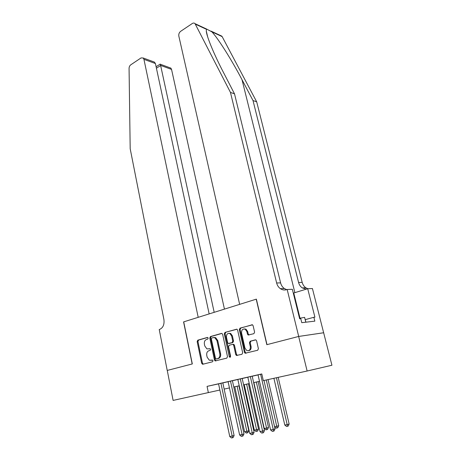 <?xml version="1.0" encoding="UTF-8"?>
<svg xmlns="http://www.w3.org/2000/svg" width="461" height="461" viewBox="0 0 461 461"><rect width="100%" height="100%" fill="white"/><g stroke="black" fill="none" stroke-linecap="round" stroke-linejoin="round"><path stroke-width="0.69" d="M208.211 338.097L207.392 337.435L197.804 340.172L197.158 341.618L201.664 363.262L202.823 364.248L212.556 361.764L213.022 360.738L212.533 360.081L209.352 360.237L207.156 357.235L206.77 355.408C206.447 353.005 207.15 351.449 208.879 350.74L210.141 350.4L210.608 349.375L210.141 348.729L206.891 348.891L204.782 345.963L204.402 344.154C204.085 341.768 204.782 340.212 206.493 339.48L207.75 339.123L208.211 338.097M253.873 333.689L254.599 332.139L253.124 325.731L252.501 324.838L240.037 328.117L239.334 329.644L244.422 352.302L245.114 353.247L257.676 350.262L258.408 348.712L256.61 340.881L255.947 339.953L255.29 339.872L250.162 341.244L249.441 342.782L250.317 346.637C250.479 349.79 249.303 351.098 246.779 350.556L244.941 348.038L241.581 333.101C241.443 329.897 242.653 328.601 245.212 329.212L246.906 331.615L247.471 334.11L248.122 335.014L253.873 333.689M167.216 370.437L192.185 363.977L183.576 321.905L198.201 317.329L143.936 59.342L143.244 58L141.026 57.93L130.768 64.817C129.685 65.652 129.115 66.868 129.068 68.47L130.186 148.73L163.909 319.461C164.514 324.481 163.108 327.788 159.685 329.379L159.235 329.517L167.216 370.437L192.318 363.942L183.709 321.864L256.212 299.183L266.827 344.684L298.647 336.455L307.13 371.007L331.932 365.233L323.645 332.761L298.647 336.455M167.257 370.425L173.106 400.413L219.874 390.029M307.13 371.007L263.312 380.619L261.785 373.94L207.058 386.381L208.366 392.674M222.64 334.386L222.006 333.487L221.43 333.43L210.435 336.565L209.778 338.04L214.451 359.983L215.149 360.934L226.806 358.134L227.492 356.641L222.64 334.386M224.985 332.416L236.989 329.24L237.617 330.134L242.676 352.746L241.967 354.267L236.424 355.477L235.727 354.526L233.704 345.381L233.036 344.453L232.459 344.39L229.221 345.266L228.535 346.764L230.609 356.238L229.745 357.246L229.255 356.584L224.3 333.914L224.985 332.416L236.81 329.171M218.554 383.823L229.768 436.567L234.107 435.547L222.819 382.855L224.484 382.492L218.554 383.84M232.396 380.694L228.091 381.673M242.192 378.469L237.847 379.455M252.207 376.193L246.059 377.571L247.828 377.19L260.004 431.64L264.464 430.586L252.202 376.176M207.058 386.381L218.566 383.875M222.83 382.907L228.103 381.708M232.407 380.734L237.853 379.495M242.198 378.51L247.834 377.231M252.219 376.234L258.045 374.908M258.033 374.874L261.796 373.998M224.15 389.09L229.445 387.926M233.767 386.975L239.236 385.776M243.598 384.82L249.251 383.575M253.654 382.613L259.503 381.328M210.089 348.706L209.3 348.925M211.317 360.306L210.919 360.375M212.452 360.047L211.697 360.243M207.744 337.464L198.587 340.074L197.948 341.52L202.448 363.13L203.313 364.121M221.862 333.43L211.219 336.472L210.556 337.942L215.229 359.851L216.117 360.854M211.812 337.976L211.351 339.002L215.466 358.295L215.95 358.958L217.661 358.641C219.436 357.932 220.156 356.359 219.822 353.915L216.964 340.656L214.912 337.769L213.155 337.596L211.812 337.976M216.998 358.871L216.307 358.992M213.933 337.498L215.685 337.671L217.742 340.552L220.6 353.789C220.928 356.232 220.208 357.805 218.439 358.508L217.085 358.86M232.644 344.367L233.802 344.344L234.47 345.266L236.493 354.4L237.432 355.425M225.752 332.323L225.072 333.822L230.442 357.079M231.618 335.948L229.906 333.539C227.475 333.009 226.334 334.288 226.478 337.383L227.607 342.546L228.27 343.462L232.073 342.65L232.765 341.14L231.618 335.948L232.384 335.85L230.679 333.447L229.019 333.291M229.417 343.445L228.84 343.526M232.384 335.85L233.531 341.036L232.84 342.54L229.607 343.416M244.209 328.923L245.967 329.125L247.661 331.522L248.225 334.012L249.096 335.003M248.565 350.688C250.519 350.377 251.354 348.989 251.072 346.516L250.317 346.637M255.688 339.861L250.917 341.14L250.196 342.673L251.072 346.516M252.288 324.751L240.798 328.03L240.095 329.557L245.183 352.175L246.139 353.207M234.776 386.756L244.584 431.709L246.992 431.312L248.779 430.724L238.919 385.845M248.779 430.724L247.88 432.654L247.165 432.891L237.115 386.243M247.165 432.891L246.203 433.052L244.584 431.709M220.917 383.287L232.206 436.169L232.407 437.794L231.428 437.95L229.768 436.567M234.107 435.547L233.168 437.541L232.407 437.794M305.92 322.187L304.594 317.358L299.541 318.309M305.799 322.199L304.594 317.358M224.444 309.118L171.544 69.398L160.71 65.45L156.423 68.216M214.186 312.328L160.365 64.263L170.858 68.107L171.544 69.398M209.156 313.901L155.415 63.526L143.936 59.342M169.665 67.669L170.858 68.107M152.211 61.278L154.372 62.074L155.415 63.526M219.937 35.583L221.822 36.142L222.15 36.615L256.708 101.875L253.003 100.538L242.013 79.707C231.797 60.109 217.978 38.228 211.893 31.844L206.54 29.026L206.28 31.008C206.574 36.315 214.088 54.467 223.406 72.342L234.522 93.865L280.611 282.887C281.239 285.33 282.489 287.215 284.356 288.546L286.736 289.635M239.645 304.364L178.828 36.073C178.557 34.12 179.162 32.541 180.649 31.331L192.3 23.505C193.366 22.848 194.283 22.906 195.049 23.672L230.454 92.396L276.635 282.979C277.268 285.445 278.519 287.347 280.403 288.69C282.345 289.981 284.397 290.315 286.558 289.687L287.168 289.496L298.705 336.444L266.988 344.644L256.368 299.131L239.645 304.364M287.168 289.496L292.355 289.301L299.662 318.805L300.785 318.684L301.771 322.671L314.84 321.144L313.866 317.277L314.915 317.168L307.706 288.719L312.425 288.54L323.645 332.761M323.703 332.744L298.705 336.444M234.522 93.865L230.454 92.396M256.708 101.875L302.191 282.397C302.808 284.725 304.03 286.517 305.856 287.779L307.81 288.713M306.271 289.156L302.272 287.912C300.439 286.633 299.212 284.823 298.59 282.478L253.003 100.538M307.706 288.719L293.305 293.133M313.866 317.277L305.286 319.634M244.226 384.681L254.305 430.101L256.765 429.692L258.535 429.105L248.41 383.765M258.535 429.105L257.636 431.052L256.927 431.289L246.623 384.151M256.927 431.289L255.941 431.456L254.305 430.101M253.89 382.561L264.239 428.453L266.758 428.033L268.509 427.445L258.108 381.633M268.509 427.445L267.605 429.416L266.907 429.652L256.339 382.019M266.907 429.652L265.899 429.819L264.239 428.453M274.577 426.736L278.709 425.751L268.054 379.582M278.709 425.751L277.804 427.745L277.113 427.981L266.302 379.962M277.113 427.981L276.081 428.148L274.629 426.955M273.903 378.297L284.794 425.042L287.428 424.604L289.139 424.016L278.19 377.357M289.139 424.016L288.234 426.033L287.555 426.269L276.462 377.738M287.555 426.269L286.494 426.442L284.794 425.042M230.506 381.109L242.111 434.556L239.616 434.965L228.091 381.656M232.396 380.682L243.996 433.934L242.111 434.556L242.302 436.198L241.299 436.36L239.616 434.965M243.996 433.934L243.051 435.945L242.302 436.198M236.216 354.446L236.447 355.489L237.19 355.35M240.319 378.879L252.248 432.902L249.695 433.317L237.841 379.438M242.186 378.452L254.109 432.28L252.248 432.902L252.421 434.567L251.401 434.735L249.695 433.317M254.109 432.28L253.17 434.314L252.421 434.567M250.352 376.597L262.62 431.214L262.782 432.896L261.733 433.069L260.004 431.64M264.464 430.586L263.519 432.643L262.782 432.896M260.621 374.263L273.24 429.479L270.561 429.917L258.033 374.851M263.974 380.475L275.061 428.857L273.24 429.479L273.385 431.191L272.313 431.363L270.561 429.917M275.061 428.857L274.116 430.937L273.385 431.191M202.448 363.13L201.664 363.262M197.948 341.52L197.158 341.618M198.587 340.074L197.804 340.172M215.229 359.851L214.451 359.983M210.556 337.942L209.778 338.04M211.219 336.472L210.435 336.565M218.439 358.508L217.661 358.641M220.6 353.789L219.822 353.915M217.742 340.552L216.964 340.656M236.493 354.4L235.727 354.526M234.47 345.266L233.704 345.381M230.027 356.457L229.255 356.584M225.072 333.822L224.3 333.914M232.84 342.54L232.073 342.65M233.531 341.036L232.765 341.14M248.225 334.012L247.471 334.11M247.661 331.522L246.906 331.615M250.196 342.673L249.441 342.782M250.917 341.14L250.162 341.244M245.183 352.175L244.422 352.302M240.095 329.557L239.334 329.644M240.798 328.03L240.037 328.117M252.109 324.723L251.821 324.751M242.013 79.707L294.879 292.654M280.611 282.887L276.635 282.979M298.59 282.478L302.191 282.397M222.15 36.615L211.893 31.844M206.298 29.245L195.383 24.168M300.013 318.223L293.761 292.994M203.14 364.069L202.356 364.207M215.927 360.796L215.149 360.934M215.685 337.671L214.912 337.769M233.802 344.344L233.036 344.453M230.385 357.142L229.745 357.246M230.679 333.447L229.906 333.539M248.877 334.917L248.122 335.014M245.967 329.125L245.212 329.212M245.874 353.12L245.114 353.247M143.244 58L154.372 62.074M160.238 64.079L156.106 66.753M206.28 31.008L207.692 36.932M302.272 287.912L305.856 287.779M284.356 288.546L280.403 288.69M221.822 36.142L211 31.1M206.54 29.026L195.049 23.672"/></g></svg>

